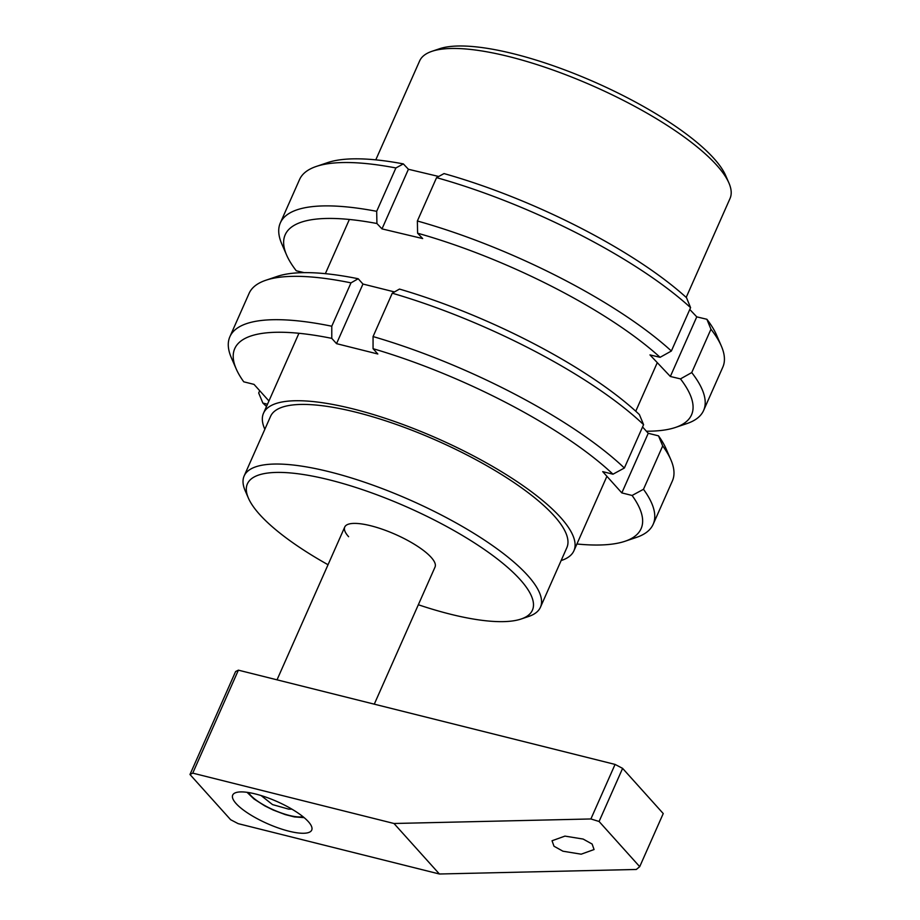 <?xml version="1.0" encoding="UTF-8"?>
<svg xmlns="http://www.w3.org/2000/svg" width="920" height="920" viewBox="0 0 920 920"><rect width="100%" height="100%" fill="white"/><g stroke="black" fill="none" stroke-linecap="round" stroke-linejoin="round"><path stroke-width="1.38" d="M418.335 604.75A155.871 43.481 -156.1 0 0 521.134 619.01A155.871 43.481 -156.1 0 0 520.191 579.634A155.871 43.481 -156.1 0 0 347.081 484.736A155.871 43.481 -156.1 0 0 248.423 498.157A155.871 43.481 -156.1 0 0 259.601 514.429A155.871 43.481 -156.1 0 0 328.037 564.73M248.423 498.157L245.214 490.797A162.046 45.206 23.9 0 1 244.145 475.962A162.046 45.206 23.9 0 1 369.196 483.828A162.046 45.206 23.9 0 1 527.746 575.506A162.046 45.206 23.9 0 1 540.442 607.257A162.046 45.206 23.9 0 1 528.735 616.434L521.134 619.01M374.279 704.168L435.045 567.042A49.381 13.777 -156.1 0 0 431.169 557.359A49.381 13.777 -156.1 0 0 382.858 529.425A49.381 13.777 -156.1 0 0 344.747 527.022A49.381 13.777 -156.1 0 0 348.611 536.705M540.442 607.257L566.858 547.641A162.046 45.206 -156.1 0 0 554.162 515.89A162.046 45.206 -156.1 0 0 395.611 424.212A162.046 45.206 -156.1 0 0 270.572 416.346L244.145 475.962M431.882 51.336L439.484 48.76A163.587 45.643 23.9 0 1 576.023 74.278A163.587 45.643 23.9 0 1 713.966 158.516A163.587 45.643 23.9 0 1 725.696 175.593L728.904 182.953A169.763 47.357 -156.1 0 0 716.726 165.232A169.763 47.357 -156.1 0 0 573.574 77.809A169.763 47.357 -156.1 0 0 431.882 51.336A169.763 47.357 -156.1 0 0 419.623 60.95L375.785 159.85M561.142 560.556A169.763 47.357 -156.1 0 0 573.919 550.769A169.763 47.357 -156.1 0 0 560.613 517.5A169.763 47.357 -156.1 0 0 394.519 421.463A169.763 47.357 -156.1 0 0 263.511 413.218A169.763 47.357 -156.1 0 0 264.845 429.249M686.193 297.401L730.02 198.501A169.763 47.357 -156.1 0 0 728.904 182.953M436.574 177.64L444.026 173.581A222.226 61.996 23.9 0 1 686.515 297.7L690.586 307.659A231.483 64.584 -156.1 0 0 436.574 177.64L417.369 220.995A231.483 64.584 23.9 0 1 671.37 351.014L660.1 357.316A222.226 61.996 -156.1 0 0 417.599 233.197L417.369 220.995M690.586 307.659L671.37 351.014M286.649 255.15L281.853 244.111A231.483 64.584 23.9 0 1 280.324 222.916A231.483 64.584 23.9 0 1 376.683 211.324L376.924 223.514A222.226 61.996 -156.1 0 0 286.649 255.15A222.226 61.996 -156.1 0 0 296.263 270.767L304.129 272.642M395.899 167.958A231.483 64.584 -156.1 0 0 316.273 166.451L327.669 162.598A222.226 61.996 23.9 0 1 403.339 163.898L395.899 167.958L376.683 211.324M316.273 166.451A231.483 64.584 -156.1 0 0 299.541 179.561L280.324 222.916M376.924 223.514L381.995 228.884L422.671 238.567L417.599 233.197M646.392 431.216A222.226 61.996 -156.1 0 0 675.475 427.443A222.226 61.996 -156.1 0 0 680.466 378.89L691.736 372.577A231.483 64.584 23.9 0 1 703.605 410.481A231.483 64.584 23.9 0 1 686.872 423.591L675.475 427.443M660.1 357.316L649.969 354.901L670.346 376.475L680.466 378.89M403.339 163.898L408.411 169.268L438.713 176.479M689.781 309.465L696.762 316.859L706.882 319.274A222.226 61.996 23.9 0 1 716.484 334.891L721.292 345.931A231.483 64.584 -156.1 0 0 710.953 329.222L691.736 372.577M703.605 410.481L722.821 367.126A231.483 64.584 -156.1 0 0 721.292 345.931M710.953 329.222L706.882 319.274M696.762 316.859L670.346 376.475M408.411 169.268L381.995 228.884M392.265 293.204L399.475 289.075A222.226 61.996 23.9 0 1 639.4 414.586L643.586 424.66A231.483 64.584 -156.1 0 0 392.265 293.204L373.06 336.559A231.483 64.584 23.9 0 1 624.369 468.015L612.973 474.202A222.226 61.996 -156.1 0 0 373.06 348.691L373.06 336.559M643.586 424.66L624.369 468.015M236.221 368.954L231.414 357.926A231.483 64.584 23.9 0 1 229.885 336.72A231.483 64.584 23.9 0 1 331.775 326.221L331.775 338.365A222.226 61.996 -156.1 0 0 236.221 368.954A222.226 61.996 -156.1 0 0 243.754 381.811L254.023 384.387L268.939 400.971M350.991 282.865A231.483 64.584 -156.1 0 0 265.834 280.255L277.23 276.402A222.226 61.996 23.9 0 1 358.202 278.748L350.991 282.865L331.775 326.221M265.834 280.255A231.483 64.584 -156.1 0 0 249.101 293.365L229.885 336.72M259.704 390.701L258.692 393.001L262.878 403.075A222.226 61.996 -156.1 0 0 266.512 406.444M331.775 338.365L336.536 343.654L377.821 353.993L373.06 348.691M262.878 403.075L267.49 404.236M576.92 543.996A222.226 61.996 -156.1 0 0 625.036 541.259A222.226 61.996 -156.1 0 0 632.097 495.466L643.482 489.291A231.483 64.584 23.9 0 1 653.165 524.297A231.483 64.584 23.9 0 1 636.433 537.406L625.036 541.259M612.973 474.202L602.703 471.626L621.828 492.901L632.097 495.466M358.202 278.748L362.952 284.038L394.484 291.927M642.562 426.96L648.244 433.285L658.513 435.85A222.226 61.996 23.9 0 1 666.057 448.707L670.852 459.735A231.483 64.584 -156.1 0 0 662.699 445.924L643.482 489.291M653.165 524.297L672.382 480.941A231.483 64.584 -156.1 0 0 670.852 459.735M662.699 445.924L658.513 435.85M648.244 433.285L621.828 492.901M362.952 284.038L336.536 343.654M581.187 854.185L594.067 849.539L592.123 844.043L583.153 839.063L564.938 836.107L552.046 840.753L554.001 846.239L562.971 851.218L581.187 854.185M288.949 831.197A43.205 12.052 -156.1 0 0 311.719 830.105A43.205 12.052 -156.1 0 0 295.665 811.463A43.205 12.052 -156.1 0 0 255.484 793.983A43.205 12.052 -156.1 0 0 232.702 795.087A43.205 12.052 -156.1 0 0 248.756 813.728A43.205 12.052 -156.1 0 0 288.949 831.197M189.98 774.502L235.612 671.531L238.383 670.162L192.751 773.133L189.98 774.502L230.609 819.697L238.153 823.641L439.403 874L393.99 823.492L192.751 773.133M615.066 764.416L622.61 768.372L599.081 821.48L590.893 818.961L615.066 764.416L238.383 670.162M439.403 874L636.306 869.469L639.71 866.674L663.24 813.556L622.61 768.372M639.71 866.674L599.081 821.48M590.893 818.961L393.99 823.492M291.95 809.174L288.638 809.129L272.515 804.586L261.108 795.558M248.561 792.545A31.763 8.866 -156.1 0 0 250.458 795.11A31.763 8.866 -156.1 0 0 276.31 811.083A31.763 8.866 -156.1 0 0 302.956 816.649M263.511 413.218L298.931 333.281M325.358 273.665L349.37 219.466M573.919 550.769L606.912 476.307M635.755 411.217L657.282 362.652M277.023 679.834L344.747 527.022M247.031 792.315L254 798.985L264.822 805.897L273.217 810.037L285.269 814.602L294.32 816.902L304.152 817.638"/></g></svg>
